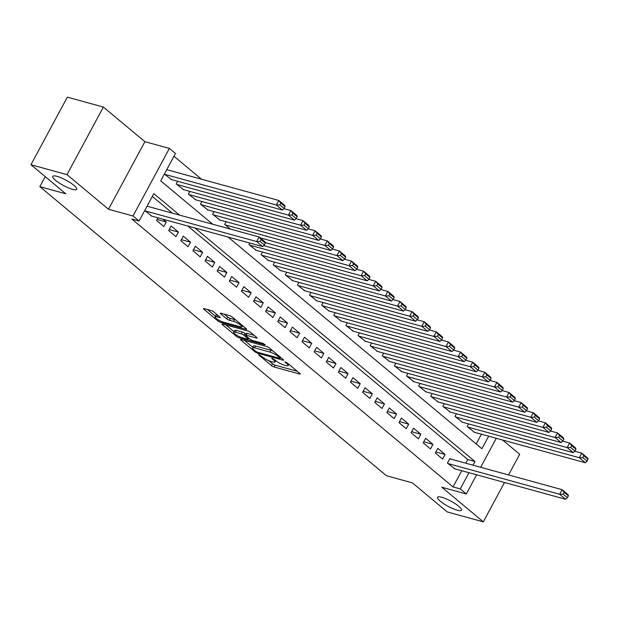<?xml version="1.0" encoding="UTF-8"?>
<svg xmlns="http://www.w3.org/2000/svg" width="619" height="619" viewBox="0 0 619 619"><rect width="100%" height="100%" fill="white"/><g stroke="black" fill="none" stroke-linecap="round" stroke-linejoin="round"><path stroke-width="0.93" d="M259.036 354.656L258.58 354.656L258.874 355.082L271.517 365.62A2.089 0.449 -151.7 0 0 274.124 367.005L299.596 374A2.089 0.449 -151.7 0 0 300.238 374A2.089 0.449 -151.7 0 0 299.82 373.396L287.177 362.858L284.902 361.891L286.837 363.678A6.677 1.447 -151.7 0 1 288.183 365.597A6.677 1.447 -151.7 0 1 286.11 365.605L283.989 365.024A6.677 1.447 -151.7 0 1 275.656 360.606L272.198 358.269L271.741 358.277L272.035 358.695L273.675 360.057A6.677 1.447 -151.7 0 1 275.022 361.976A6.677 1.447 -151.7 0 1 272.948 361.991L270.828 361.403A6.677 1.447 -151.7 0 1 262.495 356.985L259.036 354.656M72.485 189.298A13.595 2.94 -151.7 0 0 76.702 189.275A13.595 2.94 -151.7 0 0 70.442 182.798A13.595 2.94 -151.7 0 0 56.971 176.353A13.595 2.94 -151.7 0 0 52.754 176.376A13.595 2.94 -151.7 0 0 59.014 182.853A13.595 2.94 -151.7 0 0 72.485 189.298M457.286 510.218A13.595 2.94 -151.7 0 0 461.503 510.203A13.595 2.94 -151.7 0 0 455.244 503.719A13.595 2.94 -151.7 0 0 441.773 497.281A13.595 2.94 -151.7 0 0 437.556 497.305A13.595 2.94 -151.7 0 0 443.815 503.781A13.595 2.94 -151.7 0 0 457.286 510.218M213.864 311.961A2.089 0.449 -151.7 0 0 211.257 310.576L204.108 308.61A2.089 0.449 -151.7 0 0 203.465 308.618A2.089 0.449 -151.7 0 0 203.883 309.214L217.927 320.921A2.089 0.449 -151.7 0 0 220.526 322.306L245.998 329.3A2.089 0.449 -151.7 0 0 246.648 329.3A2.089 0.449 -151.7 0 0 246.223 328.704L232.187 316.99A2.089 0.449 -151.7 0 0 229.579 315.613L220.952 313.237A2.089 0.449 -151.7 0 0 220.302 313.245A2.089 0.449 -151.7 0 0 220.728 313.841L226.732 318.855A2.089 0.449 -151.7 0 0 229.339 320.232L233.618 321.408A5.579 1.207 -151.7 0 1 239.143 324.054A5.579 1.207 -151.7 0 1 241.712 326.708A5.579 1.207 -151.7 0 1 239.986 326.716L223.211 322.112A5.579 1.207 -151.7 0 1 217.687 319.474A5.579 1.207 -151.7 0 1 215.118 316.812A5.579 1.207 -151.7 0 1 216.851 316.804L219.644 317.57A2.089 0.449 -151.7 0 0 220.294 317.57A2.089 0.449 -151.7 0 0 219.869 316.967L213.864 311.961M30.95 164.731L67.339 97.152L103.381 107.056L66.991 174.635L30.95 164.731L65.792 193.793L39.84 186.659L386.473 475.748L412.424 482.882L447.266 511.944L483.307 521.848L441.796 487.223L466.308 493.962L460.25 488.902L453.038 486.929L131.862 219.064L139.074 221.045L133.008 215.992L169.397 148.413L175.456 153.466L160.708 180.864L212.696 224.225M66.991 174.635L108.503 209.261L133.008 215.992M241.108 339.467A2.089 0.449 -151.7 0 0 240.466 339.475A2.089 0.449 -151.7 0 0 240.884 340.071L254.92 351.778A2.089 0.449 -151.7 0 0 257.527 353.163L282.999 360.157A2.089 0.449 -151.7 0 0 283.641 360.157A2.089 0.449 -151.7 0 0 283.223 359.554L269.188 347.847A2.089 0.449 -151.7 0 0 266.58 346.47L241.108 339.467M236.419 336.349L222.383 324.642A2.089 0.449 -151.7 0 1 221.966 324.047A2.089 0.449 -151.7 0 1 222.608 324.039L248.08 331.041A2.089 0.449 -151.7 0 1 250.687 332.418L256.692 337.432A2.089 0.449 -151.7 0 1 257.117 338.028A2.089 0.449 -151.7 0 1 256.467 338.036L246.138 335.196A2.089 0.449 -151.7 0 0 245.495 335.196A2.089 0.449 -151.7 0 0 245.913 335.8L249.898 339.127A2.089 0.449 -151.7 0 0 252.506 340.504L263.261 343.46L264.924 344.853L239.027 337.734A2.089 0.449 -151.7 0 1 236.419 336.349L236.961 335.359M483.307 521.848L504.508 482.48M508.555 474.959L519.697 454.269L502.62 440.024M450.508 459.012L449.905 458.501L447.444 463.066L454.872 468.838M435.319 452.961L442.593 459.027L445.053 454.462L437.78 448.396L435.319 452.961M423.203 442.856L430.476 448.922L432.936 444.349L425.663 438.291L423.203 442.856M411.086 432.743L418.351 438.809L420.812 434.244L413.538 428.178L411.086 432.743M398.961 422.638L406.234 428.704L408.695 424.139L401.421 418.073L398.961 422.638M386.844 412.533L394.117 418.599L396.57 414.026L389.305 407.967L386.844 412.533M374.727 402.42L381.993 408.486L384.453 403.921L377.18 397.855L374.727 402.42M362.602 392.314L369.876 398.381L372.336 393.816L365.063 387.749L362.602 392.314M350.486 382.209L357.759 388.268L360.212 383.703L352.946 377.644L350.486 382.209M338.361 372.096L345.634 378.163L348.095 373.597L340.821 367.531L338.361 372.096M326.244 361.991L333.517 368.057L335.978 363.492L328.704 357.426L326.244 361.991M314.127 351.886L321.393 357.944L323.853 353.379L316.58 347.313L314.127 351.886M302.002 341.773L309.276 347.839L311.736 343.274L304.463 337.208L302.002 341.773M289.885 331.668L297.159 337.734L299.611 333.169L292.346 327.103L289.885 331.668M277.769 321.555L285.034 327.621L287.495 323.056L280.221 316.99L277.769 321.555M265.644 311.45L272.917 317.516L275.378 312.951L268.104 306.885L265.644 311.45M253.527 301.345L260.8 307.411L263.253 302.838L255.987 296.78L253.527 301.345M241.402 291.232L248.676 297.298L251.136 292.733L243.863 286.667L241.402 291.232M229.285 281.127L236.559 287.193L239.019 282.628L231.746 276.561L229.285 281.127M217.168 271.021L224.434 277.088L226.894 272.515L219.621 266.456L217.168 271.021M205.044 260.909L212.317 266.975L214.778 262.41L207.504 256.343L205.044 260.909M192.927 250.803L200.2 256.87L202.653 252.304L195.387 246.238L192.927 250.803M180.81 240.698L188.075 246.757L190.536 242.191L183.263 236.133L180.81 240.698M168.685 230.585L175.958 236.651L178.419 232.086L171.146 226.02L168.685 230.585M158 217.826L156.568 220.48L163.842 226.546L166.294 221.981L162.944 219.18M453.038 486.929L461.759 470.734M465.805 463.213L467.786 459.53L187.789 226.012M172.361 213.137L152.328 196.432M151.879 216.139L144.707 210.584M201.492 179.208L173.962 156.251M476.173 443.962L481.427 434.205M474.541 432.31L467.113 426.537L468.544 423.883M462.424 422.204L454.988 416.432L456.42 413.778M450.299 412.092L442.871 406.327L444.303 403.665M438.182 401.986L430.754 396.214L432.186 393.56M426.065 391.881L418.63 386.109L420.061 383.455M413.941 381.768L406.513 376.004L407.944 373.342M401.824 371.663L394.396 365.891L395.82 363.237M389.707 361.558L382.271 355.786L383.703 353.132M377.582 351.445L370.154 345.681L371.586 343.019M365.465 341.34L358.03 335.568L359.461 332.914M353.341 331.235L345.913 325.462L347.344 322.809M341.224 321.122L333.796 315.357L335.227 312.696M329.107 311.017L321.671 305.244L323.103 302.59M316.982 300.911L309.554 295.139L310.986 292.478M304.865 290.798L297.437 285.026L298.861 282.372M292.748 280.693L285.313 274.921L286.744 272.267M280.624 270.58L273.196 264.816L274.627 262.154M268.507 260.475L261.071 254.703L262.502 252.049M256.382 250.37L248.954 244.598L249.79 243.043M226.144 221.726L224.712 224.38L230.338 229.069M220.024 220.047L212.596 214.275L214.027 211.621M207.907 209.934L200.479 204.169L201.902 201.508M195.79 199.829L188.354 194.057L189.785 191.403M183.665 189.724L176.237 183.951L177.668 181.297M171.548 179.611L164.375 174.055M45.233 176.647L39.84 186.659M108.503 209.261L144.892 141.681L103.381 107.056M144.892 141.681L169.397 148.413M179.564 215.118L153.822 193.646L139.074 221.045M473.017 465.194L474.997 461.511L195 227.993M460.25 488.902L468.97 472.715M496.283 438.283L480.661 467.299M476.615 474.812L466.308 493.962M228.132 237.092L481.884 448.721L488.639 436.186M467.786 459.53L474.997 461.511M445.053 454.462L435.877 451.94M432.936 444.349L423.752 441.827M420.812 434.244L411.635 431.722M408.695 424.139L399.518 421.616M396.57 414.026L387.393 411.503M384.453 403.921L375.276 401.398M372.336 393.816L363.152 391.293M360.212 383.703L351.035 381.18M348.095 373.597L338.918 371.075M335.978 363.492L326.793 360.97M323.853 353.379L314.676 350.857M311.736 343.274L302.559 340.752M299.611 333.169L290.435 330.647M287.495 323.056L278.318 320.534M275.378 312.951L266.193 310.428M263.253 302.838L254.076 300.316M251.136 292.733L241.959 290.21M239.019 282.628L229.835 280.105M226.894 272.515L217.718 269.992M214.778 262.41L205.601 259.887M202.653 252.304L193.476 249.782M190.536 242.191L181.359 239.669M178.419 232.086L169.235 229.564M166.294 221.981L157.118 219.459M268.747 360.66L272.499 363.794A2.089 0.449 -151.7 0 0 275.107 365.179L297.259 371.261M244.428 340.38L252.8 347.36M255.593 351.236L257.419 352.203L279.773 358.347L280.229 358.339L279.935 357.921L278.21 356.482A6.677 1.447 -151.7 0 0 269.876 352.064L254.587 347.863A6.677 1.447 -151.7 0 0 252.521 347.878A6.677 1.447 -151.7 0 0 253.867 349.797L255.593 351.236M272.94 350.981A6.677 1.447 -151.7 0 0 270.859 350.238L269.876 352.064M252.521 347.878L253.504 346.052A6.677 1.447 -151.7 0 1 255.577 346.036L270.859 350.238M233.997 331.683L225.927 324.952M254.138 335.297L247.12 333.37A2.089 0.449 -151.7 0 0 246.478 333.37L245.495 335.196M235.421 332.248A5.579 1.207 -151.7 0 0 233.688 332.264A5.579 1.207 -151.7 0 0 236.257 334.918A5.579 1.207 -151.7 0 0 241.781 337.556L247.693 339.181A2.089 0.449 -151.7 0 0 248.335 339.181A2.089 0.449 -151.7 0 0 247.917 338.578L243.932 335.258A2.089 0.449 -151.7 0 0 241.325 333.873L235.421 332.248L236.404 330.422A5.579 1.207 -151.7 0 0 234.671 330.43L233.688 332.264M236.404 330.422L242.308 332.047A2.089 0.449 -151.7 0 1 244.915 333.432L245.975 334.306M217.339 314.862A5.579 1.207 -151.7 0 0 216.101 314.986L215.118 316.812M235.754 319.969A5.579 1.207 -151.7 0 0 234.601 319.582L233.618 321.408M224.271 314.15L227.715 317.029A2.089 0.449 -151.7 0 0 230.322 318.406L234.601 319.582M242.029 326.12L243.669 326.569M207.427 309.523L215.443 316.208M467.716 427.048L579.307 457.712L585.365 462.764L473.775 432.101M582.827 457.611L579.307 457.712L581.759 453.139L587.826 458.199L588.05 459.321L583.81 455.785L582.827 457.611L587.067 461.147L588.05 459.321M574.757 451.22L581.759 453.139L583.81 455.785M585.365 462.764L587.067 461.147M448.048 463.577L559.638 494.241L562.091 489.668L449.742 458.795M454.106 468.629L565.696 499.293L559.638 494.241L563.158 494.14L567.399 497.676L568.381 495.85L564.141 492.314L563.158 494.14M564.141 492.314L562.091 489.668L568.157 494.728L568.381 495.85M567.399 497.676L565.696 499.293M455.599 416.935L567.182 447.599L573.24 452.651L461.658 421.996M570.703 447.506L567.182 447.599L569.642 443.034L575.701 448.086L575.933 449.216L571.685 445.68L570.703 447.506L574.95 451.042L575.933 449.216M562.64 441.107L569.642 443.034L571.685 445.68M573.24 452.651L574.95 451.042M443.475 406.83L555.065 437.494L561.124 442.546L449.541 411.883M558.586 437.393L555.065 437.494L557.526 432.929L563.584 437.981L563.808 439.111L559.568 435.567L558.586 437.393L562.826 440.937L563.808 439.111M550.523 431.002L557.526 432.929L559.568 435.567M561.124 442.546L562.826 440.937M431.358 396.725L542.948 427.381L549.007 432.441L437.416 401.777M546.469 427.288L542.948 427.381L545.401 422.816L551.459 427.876L551.691 428.998L547.451 425.462L546.469 427.288L550.709 430.824L551.691 428.998M538.398 420.897L545.401 422.816L547.451 425.462M549.007 432.441L550.709 430.824M419.241 386.612L530.823 417.276L536.882 422.328L425.299 391.672M534.344 417.183L530.823 417.276L533.284 412.711L539.342 417.763L539.575 418.893L535.327 415.357L534.344 417.183L538.584 420.719L539.575 418.893M526.282 410.784L533.284 412.711L535.327 415.357M536.882 422.328L538.584 420.719M407.116 376.507L518.707 407.17L524.765 412.223L413.175 381.559M522.227 407.07L518.707 407.17L521.167 402.605L527.226 407.658L527.45 408.78L523.21 405.244L522.227 407.07L526.467 410.614L527.45 408.78M514.165 400.679L521.167 402.605L523.21 405.244M524.765 412.223L526.467 410.614M394.999 366.402L506.582 397.058L512.648 402.118L401.058 371.454M510.102 396.965L506.582 397.058L509.042 392.492L515.101 397.545L515.333 398.675L511.093 395.139L510.102 396.965L514.35 400.501L515.333 398.675M502.04 390.574L509.042 392.492L511.093 395.139M512.648 402.118L514.35 400.501M382.875 356.289L494.465 386.952L500.523 392.005L388.941 361.341M497.986 386.86L494.465 386.952L496.925 382.387L502.984 387.44L503.208 388.57L498.968 385.033L497.986 386.86L502.226 390.396L503.208 388.57M489.923 380.461L496.925 382.387L498.968 385.033M500.523 392.005L502.226 390.396M370.758 346.183L482.348 376.847L488.406 381.9L376.816 351.236M485.869 376.747L482.348 376.847L484.801 372.282L490.867 377.335L491.091 378.457L486.851 374.921L485.869 376.747L490.109 380.283L491.091 378.457M477.798 370.355L484.801 372.282L486.851 374.921M488.406 381.9L490.109 380.283M358.641 336.078L470.223 366.734L476.282 371.795L364.699 341.131M473.744 366.641L470.223 366.734L472.684 362.169L478.742 367.222L478.974 368.351L474.727 364.815L473.744 366.641L477.992 370.177L478.974 368.351M465.681 360.25L472.684 362.169L474.727 364.815M476.282 371.795L477.992 370.177M346.516 325.965L458.106 356.629L464.165 361.682L352.582 331.018M461.627 356.536L458.106 356.629L460.567 352.064L466.625 357.117L466.85 358.246L462.61 354.702L461.627 356.536L465.867 360.072L466.85 358.246M453.565 350.137L460.567 352.064L462.61 354.702M464.165 361.682L465.867 360.072M334.399 315.86L445.99 346.524L452.048 351.577L340.458 320.913M449.51 346.423L445.99 346.524L448.442 341.959L454.501 347.011L454.733 348.133L450.493 344.597L449.51 346.423L453.75 349.959L454.733 348.133M441.44 340.032L448.442 341.959L450.493 344.597M452.048 351.577L453.75 349.959M322.282 305.755L433.865 336.411L439.923 341.464L328.341 310.808M437.385 336.318L433.865 336.411L436.325 331.846L442.384 336.898L442.616 338.028L438.368 334.492L437.385 336.318L441.626 339.854L442.616 338.028M429.323 329.927L436.325 331.846L438.368 334.492M439.923 341.464L441.626 339.854M310.158 295.642L421.748 326.306L427.806 331.358L316.216 300.695M425.268 326.205L421.748 326.306L424.208 321.741L430.267 326.793L430.491 327.923L426.251 324.379L425.268 326.205L429.509 329.749L430.491 327.923M417.206 319.814L424.208 321.741L426.251 324.379M427.806 331.358L429.509 329.749M298.041 285.537L409.623 316.201L415.689 321.253L304.099 290.59M413.144 316.1L409.623 316.201L412.084 311.628L418.142 316.688L418.374 317.81L414.134 314.274L413.144 316.1L417.392 319.636L418.374 317.81M405.081 309.709L412.084 311.628L414.134 314.274M415.689 321.253L417.392 319.636M285.916 275.424L397.506 306.088L403.565 311.14L291.982 280.484M401.027 305.995L397.506 306.088L399.967 301.523L406.025 306.575L406.25 307.705L402.01 304.169L401.027 305.995L405.267 309.531L406.25 307.705M392.964 299.596L399.967 301.523L402.01 304.169M403.565 311.14L405.267 309.531M273.799 265.319L385.389 295.983L391.448 301.035L279.858 270.371M388.91 295.882L385.389 295.983L387.842 291.417L393.908 296.47L394.133 297.6L389.893 294.056L388.91 295.882L393.15 299.426L394.133 297.6M380.84 289.491L387.842 291.417L389.893 294.056M391.448 301.035L393.15 299.426M261.682 255.214L373.265 285.877L379.323 290.93L267.741 260.266M376.785 285.777L373.265 285.877L375.725 281.305L381.784 286.365L382.016 287.487L377.768 283.951L376.785 285.777L381.033 289.313L382.016 287.487M368.723 279.386L375.725 281.305L377.768 283.951M379.323 290.93L381.033 289.313M249.558 245.101L361.148 275.764L367.206 280.817L255.624 250.161M364.668 275.672L361.148 275.764L363.608 271.199L369.667 276.252L369.891 277.382L365.651 273.846L364.668 275.672L368.909 279.208L369.891 277.382M356.606 269.273L363.608 271.199L365.651 273.846M367.206 280.817L368.909 279.208M265.28 242.648L349.031 265.659L355.089 270.712L263.74 245.611M352.551 265.559L349.031 265.659L351.484 261.094L357.542 266.147L357.774 267.269L353.534 263.733L352.551 265.559L356.792 269.103L357.774 267.269M344.481 259.168L351.484 261.094L353.534 263.733M355.089 270.712L356.792 269.103M225.324 224.89L336.906 255.546L342.965 260.607L260.142 237.843M340.427 255.454L336.906 255.546L339.367 250.981L345.425 256.042L345.657 257.164L341.409 253.628L340.427 255.454L344.667 258.99L345.657 257.164M332.364 249.062L339.367 250.981L341.409 253.628M342.965 260.607L344.667 258.99M213.199 214.778L324.789 245.441L330.848 250.494L219.258 219.838M328.31 245.348L324.789 245.441L327.25 240.876L333.308 245.929L333.533 247.058L329.293 243.522L328.31 245.348L332.55 248.884L333.533 247.058M320.247 238.949L327.25 240.876L329.293 243.522M330.848 250.494L332.55 248.884M201.082 204.672L312.665 235.336L318.731 240.389L207.141 209.725M316.185 235.235L312.665 235.336L315.125 230.771L321.184 235.824L321.416 236.945L317.176 233.409L316.185 235.235L320.433 238.772L321.416 236.945M308.123 228.844L315.125 230.771L317.176 233.409M318.731 240.389L320.433 238.772M188.957 194.567L300.548 225.223L306.606 230.283L195.024 199.62M304.068 225.13L300.548 225.223L303.008 220.658L309.067 225.711L309.291 226.84L305.051 223.304L304.068 225.13L308.308 228.666L309.291 226.84M296.006 218.739L303.008 220.658L305.051 223.304M306.606 230.283L308.308 228.666M176.841 184.454L288.431 215.118L294.489 220.171L182.899 189.507M291.951 215.025L288.431 215.118L290.884 210.553L296.95 215.605L297.174 216.735L292.934 213.191L291.951 215.025L296.192 218.561L297.174 216.735M283.881 208.626L290.884 210.553L292.934 213.191M294.489 220.171L296.192 218.561M164.724 174.349L276.306 205.013L282.365 210.065L170.782 179.402M279.827 204.912L276.306 205.013L278.767 200.448L284.825 205.5L285.057 206.622L280.809 203.086L279.827 204.912L284.075 208.448L285.057 206.622M166.735 169.66L278.767 200.448L280.809 203.086M282.365 210.065L284.075 208.448M145.055 210.878L256.637 241.542L259.098 236.976L147.067 206.189M151.113 215.93L262.696 246.594L256.637 241.542L260.158 241.441L264.406 244.977L265.389 243.151L261.141 239.615L260.158 241.441M261.141 239.615L259.098 236.976L265.156 242.029L265.389 243.151M264.406 244.977L262.696 246.594M259.098 354.672L258.874 355.082M285.413 361.906L285.197 362.308M272.252 358.293L272.035 358.695M274.085 359.299L273.675 360.057M287.247 362.912L286.837 363.678M299.89 373.458L299.596 374M275.107 365.179L274.124 367.005M272.499 363.794L271.517 365.62M283.293 359.616L282.999 360.157M257.961 352.35L257.527 353.163M255.33 351.012L254.92 351.778M241.193 339.491L240.884 340.071M280.345 357.155L279.935 357.921M278.62 355.716L278.21 356.482M255.577 346.036L254.587 347.863M222.693 324.062L222.383 324.642M256.761 337.487L256.467 338.036M247.12 333.37L246.138 335.196M265.125 344.466L264.924 344.853M239.568 336.728L239.027 337.734M248.327 337.812L247.917 338.578M244.915 333.432L243.932 335.258M242.308 332.047L241.325 333.873M219.938 317.029L219.644 317.57M217.726 315.179L216.851 316.804M230.322 318.406L229.339 320.232M227.715 317.029L226.732 318.855M221.037 313.26L220.728 313.841M246.292 328.759L245.998 329.3M221.06 321.315L220.526 322.306M218.453 319.946L217.927 320.921M204.2 308.633L203.883 309.214M275.726 360.668L275.022 361.976M288.887 364.282L288.183 365.597M280.709 357.457L280.229 358.339M248.846 338.245L248.335 339.181M242.369 325.486L241.712 326.708"/></g></svg>
